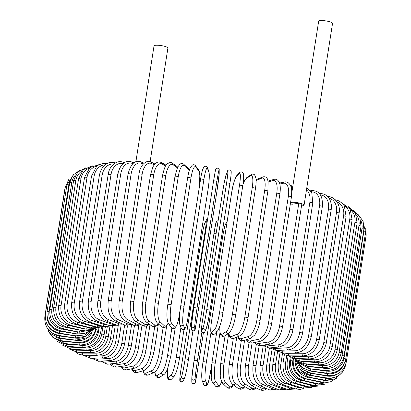 <?xml version="1.0" encoding="UTF-8"?>
<svg xmlns="http://www.w3.org/2000/svg" width="411" height="411" viewBox="0 0 411 411"><rect width="100%" height="100%" fill="white"/><g stroke="black" fill="none" stroke-linecap="round" stroke-linejoin="round"><path stroke-width="0.62" d="M255.575 342.291A15.053 8.04 -73.5 0 0 259.31 343.401L268.768 341.978A15.053 8.04 -73.5 0 0 279.567 326.149L298.812 203.24A1.675 0.344 8.9 0 1 301.114 203.496A7.023 1.439 -171.1 0 0 290.551 202.649M290.423 203.455A7.023 1.439 -171.1 0 0 291.923 204.272L298.812 203.24M301.51 205.875A7.023 1.439 -171.1 0 0 304.078 205.181L332.545 23.401A7.023 1.439 -171.1 0 0 329.581 21.721A7.023 1.439 -171.1 0 0 322.496 20.55A7.023 1.439 -171.1 0 0 318.669 21.228L291.81 192.744M304.078 205.181A7.023 1.439 -171.1 0 0 301.114 203.496A1.675 0.344 8.9 0 1 301.823 203.897L282.573 326.807A1.675 0.344 -171.1 0 0 281.443 326.298A1.675 0.344 -171.1 0 0 279.567 326.149M150.113 161.682L167.904 48.082A7.023 1.439 -171.1 0 0 164.939 46.397A7.023 1.439 -171.1 0 0 157.855 45.231A7.023 1.439 -171.1 0 0 154.027 45.909L135.892 161.713M282.521 353.311L280.826 364.156A15.053 12.345 81.5 0 0 290.741 382.322L304.299 386.335A1.675 0.894 106.5 0 1 302.876 388.076L311.564 387.383M304.299 386.335A15.053 12.345 81.5 0 0 308.312 386.725M280.826 364.156A1.675 0.344 -171.1 0 0 279.136 363.879A1.675 0.344 -171.1 0 0 278.226 364.038C277.579 374.149 281.278 380.822 289.323 384.069L302.876 388.076M290.741 382.322A1.675 0.894 106.5 0 1 289.323 384.069M286.729 355.479L285.511 363.257A15.053 12.998 77.9 0 0 296.125 381.3L310.454 385.174A15.053 12.998 77.9 0 0 314.394 385.549M310.454 385.174A1.675 0.771 105.1 0 1 309.19 386.962L318.571 386.021M296.125 381.3A1.675 0.771 105.1 0 1 294.867 383.088L309.19 386.962M285.511 363.257A1.675 0.344 -171.1 0 0 283.035 363.175C282.408 373.25 286.349 379.887 294.867 383.088M290.264 357.375L289.514 362.178A15.053 13.553 73.3 0 0 300.724 380.067L315.715 383.771A15.053 13.553 73.3 0 0 319.619 384.121M315.715 383.771A1.675 0.642 103.9 0 1 314.62 385.605L325.039 384.177M300.724 380.067A1.675 0.642 103.9 0 1 299.629 381.901L314.62 385.605M289.514 362.178A1.675 0.344 -171.1 0 0 287.166 362.127C286.554 372.171 290.705 378.762 299.629 381.901M293.11 358.937L292.802 360.925A15.053 14.005 66.8 0 0 304.51 378.634L320.051 382.143A15.053 14.005 66.8 0 0 324.115 382.441M320.051 382.143A1.675 0.509 102.7 0 1 319.116 384.018L331.096 381.655M304.51 378.634A1.675 0.509 102.7 0 1 303.575 380.509L319.116 384.018M292.802 360.925A1.675 0.344 -171.1 0 0 290.587 360.904C289.986 370.922 294.317 377.457 303.575 380.509M295.242 363.283A15.053 14.349 57.6 0 0 307.443 377.015L323.416 380.303A15.053 14.349 57.6 0 0 328.137 380.483M323.416 380.303A1.675 0.37 101.6 0 1 322.656 382.209L330.362 381.896L336.892 377.997M307.443 377.015A1.675 0.37 101.6 0 1 306.683 378.927L322.656 382.209M293.793 359.353A1.675 0.344 -171.1 0 0 293.269 359.517C292.678 369.515 297.148 375.983 306.683 378.927M300.467 369.874A15.053 14.585 43.7 0 0 309.514 375.222L325.795 378.259A15.053 14.585 43.7 0 0 332.427 377.986M325.795 378.259L325.204 380.201L335.068 378.993L342.26 372.33M309.514 375.222L308.923 377.164L325.204 380.201M307.038 372.166A15.053 14.709 23.7 0 0 310.695 373.265L327.166 376.029L326.745 378.002C336.933 378.706 343.277 374.221 345.774 364.547A1.675 0.344 -171.1 0 0 345.718 364.434M327.166 376.029A15.053 14.709 23.7 0 0 338.263 373.558M310.695 373.265L310.274 375.238L326.745 378.002M308.959 370.712A15.053 14.724 -0.4 0 0 310.983 371.159L327.516 373.63L327.269 375.633C337.477 376.157 343.827 371.585 346.324 361.906A1.675 0.344 -171.1 0 0 345.204 361.403M327.516 373.63A15.053 14.724 -0.4 0 0 343.493 365.168M365.23 234.65A1.675 0.344 8.9 0 1 366.18 235.118L346.324 361.906M310.983 371.159L310.742 373.157L327.269 375.633M345.738 359.101A1.675 0.344 -171.1 0 0 343.94 358.474L363.797 231.681A1.675 0.344 8.9 0 1 365.595 232.307L345.738 359.101C343.242 368.785 336.922 373.45 326.771 373.111L326.843 371.087A15.053 14.626 -21.8 0 0 343.94 358.474M308.517 368.559A15.053 14.626 -21.8 0 0 310.377 368.924L326.843 371.087M363.797 231.681A15.053 14.626 -21.8 0 0 363.956 228.799M310.377 368.924L310.305 370.948L326.771 373.111M344.022 356.142A1.675 0.344 -171.1 0 0 342.08 355.5L361.937 228.711A1.675 0.344 8.9 0 1 363.879 229.353L344.022 356.142C341.531 365.841 335.273 370.609 325.255 370.45A1.675 0.339 96.4 0 1 325.158 368.405A15.053 14.416 -37 0 0 342.08 355.5M306.842 366.196A15.053 14.416 -37 0 0 308.882 366.571L325.158 368.405M361.937 228.711A15.053 14.416 -37 0 0 361.007 220.948M308.882 366.571A1.675 0.339 96.4 0 0 308.985 368.616L325.255 370.45M341.192 353.064A1.675 0.344 -171.1 0 0 339.106 352.407L358.962 225.613A1.675 0.344 8.9 0 1 361.043 226.271L341.192 353.064C338.7 362.779 332.545 367.65 322.738 367.681A1.675 0.478 95.3 0 1 322.465 365.615A15.053 14.097 -47.2 0 0 339.106 352.407M304.202 363.714A15.053 14.097 -47.2 0 0 306.503 364.125L322.465 365.615M358.962 225.613A15.053 14.097 -47.2 0 0 356.306 214.85M306.503 364.125A1.675 0.478 95.3 0 0 306.776 366.191L322.738 367.681M337.261 349.879A1.675 0.344 -171.1 0 0 335.042 349.211L354.899 222.418A1.675 0.344 8.9 0 1 357.118 223.086L337.261 349.879C334.775 359.62 328.764 364.598 319.234 364.819A1.675 0.611 94.2 0 1 318.792 362.738A15.053 13.666 -54.2 0 0 335.042 349.211M300.693 361.151A15.053 13.666 -54.2 0 0 303.267 361.598L318.792 362.738M354.899 222.418A15.053 13.666 -54.2 0 0 350.604 209.877M303.267 361.598A1.675 0.611 94.2 0 0 303.708 363.678L319.234 364.819M332.268 346.617A1.675 0.344 -171.1 0 0 329.915 345.939L349.771 219.145A1.675 0.344 8.9 0 1 352.124 219.823L332.268 346.617C329.781 356.388 323.95 361.48 314.775 361.88A1.675 0.74 93 0 1 314.158 359.795A15.053 13.137 -59.2 0 0 329.915 345.939M296.346 358.526A15.053 13.137 -59.2 0 0 299.187 359.019L314.158 359.795M349.771 219.145A15.053 13.137 -59.2 0 0 344.125 205.592M299.187 359.019A1.675 0.74 93 0 0 299.804 361.105L314.775 361.88M326.247 343.303A1.675 0.344 -171.1 0 0 325.44 342.872A1.675 0.344 -171.1 0 0 323.765 342.62L343.617 215.826A1.675 0.344 8.9 0 1 345.297 216.078A1.675 0.344 8.9 0 1 346.098 216.51L326.247 343.303C323.77 353.116 318.15 358.315 309.391 358.901A1.675 0.863 91.6 0 1 308.61 356.805A15.053 12.505 -62.9 0 0 323.765 342.62M291.209 355.854A15.053 12.505 -62.9 0 0 294.307 356.394L308.61 356.805M343.617 215.826A15.053 12.505 -62.9 0 0 336.928 201.744M294.307 356.394A1.675 0.863 91.6 0 0 295.088 358.49L309.391 358.901M319.239 339.959A1.675 0.344 -171.1 0 0 318.376 339.512A1.675 0.344 -171.1 0 0 316.64 339.27L336.491 212.482A1.675 0.344 8.9 0 1 338.227 212.718A1.675 0.344 8.9 0 1 339.096 213.165L319.239 339.959C316.778 349.818 311.404 355.125 303.128 355.89A1.675 0.981 90.2 0 1 302.183 353.794A15.053 11.78 -65.9 0 0 316.64 339.27M285.332 353.157A15.053 11.78 -65.9 0 0 288.656 353.753L302.183 353.794M336.491 212.482A15.053 11.78 -65.9 0 0 329.031 198.205M288.656 353.753A1.675 0.981 90.2 0 0 289.601 355.849L303.128 355.89M311.307 336.609A1.675 0.344 -171.1 0 0 310.377 336.147A1.675 0.344 -171.1 0 0 308.589 335.926L328.446 209.137A1.675 0.344 8.9 0 1 330.233 209.358A1.675 0.344 8.9 0 1 331.163 209.821L311.307 336.609C308.861 346.519 303.775 351.939 296.038 352.879A1.675 1.094 88.5 0 1 294.928 350.783A15.053 10.963 -68.3 0 0 308.589 335.926M278.766 350.444A15.053 10.963 -68.3 0 0 282.28 351.112L294.928 350.783M328.446 209.137A15.053 10.963 -68.3 0 0 320.462 194.922M282.28 351.112A1.675 1.094 88.5 0 0 283.39 353.208L296.038 352.879M319.753 193.941A1.675 1.094 -91.5 0 1 320.364 193.632L319.511 193.653M302.506 333.285A1.675 0.344 -171.1 0 0 301.51 332.807A1.675 0.344 -171.1 0 0 299.686 332.607L319.537 205.819A1.675 0.344 8.9 0 1 321.366 206.019A1.675 0.344 8.9 0 1 322.363 206.497L302.506 333.285C301.833 337.349 300.282 340.95 297.847 344.089C296.727 345.666 293.372 349.293 288.173 349.884A1.675 1.197 86.6 0 1 286.899 347.793A15.053 10.064 -70.3 0 0 299.686 332.607M271.573 347.732A15.053 10.064 -70.3 0 0 275.226 348.492L286.899 347.793M319.537 205.819A15.053 10.064 -70.3 0 0 311.312 191.891L311.25 191.896M275.226 348.492A1.675 1.197 86.6 0 0 276.5 350.583L288.173 349.884M311.312 191.891A1.675 1.197 -93.4 0 1 312.386 190.642L310.495 190.755M292.904 330.012A1.675 0.344 -171.1 0 0 291.841 329.519A1.675 0.344 -171.1 0 0 289.986 329.339L309.837 202.551A1.675 0.344 8.9 0 1 311.697 202.726A1.675 0.344 8.9 0 1 312.761 203.219L292.904 330.012L291.938 334.03L289.031 340.133L287.695 341.942L284.566 344.911L279.593 346.93A1.675 1.29 84.3 0 1 278.16 344.855A15.053 9.088 -72 0 0 289.986 329.339M263.821 345.019A15.053 9.088 -72 0 0 267.551 345.918L278.16 344.855M309.837 202.551A15.053 9.088 -72 0 0 306.462 189.959M267.551 345.918A1.675 1.29 84.3 0 0 268.984 347.994L279.593 346.93M292.843 186.126L290.87 186.424M259.31 343.401A1.675 1.372 81.5 0 0 260.913 345.456L258.211 345.286L255.77 343.899L254.568 342.507M268.768 341.978A1.675 1.372 81.5 0 0 270.376 344.033L260.913 345.456M271.594 323.704A1.675 0.344 -171.1 0 0 270.392 323.18A1.675 0.344 -171.1 0 0 268.506 323.056L288.363 196.263A1.675 0.344 8.9 0 1 290.248 196.386A1.675 0.344 8.9 0 1 291.45 196.91L271.594 323.704C270.119 332.797 266.451 338.633 260.589 341.222A1.675 1.444 77.9 0 1 258.807 339.198A15.053 6.936 -74.9 0 0 268.506 323.056M246.924 339.522A15.053 6.936 -74.9 0 0 250.566 340.96L258.807 339.198M288.363 196.263A15.053 6.936 -74.9 0 0 283.22 183.296L279.793 184.03M250.566 340.96A1.675 1.444 77.9 0 0 252.344 342.985L260.589 341.222M283.22 183.296A1.675 1.444 -102.1 0 1 284.304 182.047L279.506 183.075M260.045 320.719A1.675 0.344 -171.1 0 0 258.776 320.179A1.675 0.344 -171.1 0 0 256.896 320.092L276.752 193.298A1.675 0.344 8.9 0 1 278.632 193.391A1.675 0.344 8.9 0 1 279.901 193.925L260.045 320.719C259.033 327.803 255.431 334.42 254.46 335.232L250.33 338.5A1.675 1.505 73.3 0 1 248.347 336.527A15.053 5.775 -76.1 0 0 256.896 320.092M237.969 336.614A15.053 5.775 -76.1 0 0 241.385 338.623L248.347 336.527M276.752 193.298A15.053 5.775 -76.1 0 0 272.76 180.624L268.198 182.001M241.385 338.623A1.675 1.505 73.3 0 0 243.363 340.596L250.33 338.5M272.76 180.624A1.675 1.505 -106.7 0 1 273.777 179.396L268.049 181.117M248.023 317.878A1.675 0.344 -171.1 0 0 246.682 317.328A1.675 0.344 -171.1 0 0 244.817 317.266L264.674 190.478A1.675 0.344 8.9 0 1 266.539 190.534A1.675 0.344 8.9 0 1 267.88 191.084L248.023 317.878C245.989 328.055 243.209 334.056 239.68 335.879A1.675 1.557 66.8 0 1 237.471 333.989A15.053 4.572 -77.3 0 0 244.817 317.266M228.84 333.285A15.053 4.572 -77.3 0 0 231.835 336.398L237.471 333.989M264.674 190.478A15.053 4.572 -77.3 0 0 261.884 178.091L256.248 180.496A15.053 4.572 -77.3 0 0 256.11 180.563M231.835 336.398A1.675 1.557 66.8 0 0 234.049 338.289L239.68 335.879M256.248 180.496A1.675 1.557 -113.2 0 1 257.147 179.309L256.094 179.941M261.884 178.091A1.675 1.557 -113.2 0 1 262.778 176.905L257.147 179.309M235.56 315.273A1.675 0.344 -171.1 0 0 235.611 315.201A1.675 0.344 -171.1 0 0 234.203 314.636A1.675 0.344 -171.1 0 0 232.364 314.615L252.215 187.822A1.675 0.344 8.9 0 1 254.055 187.848A1.675 0.344 8.9 0 1 255.467 188.413L235.611 315.201C234.285 323.976 231.999 330.028 228.747 333.347A1.675 1.593 57.6 0 1 226.256 331.605A15.053 3.334 -78.4 0 0 232.364 314.615M220.008 325.666A15.053 3.334 -78.4 0 0 221.997 334.313L226.256 331.605M252.215 187.822A15.053 3.334 -78.4 0 0 250.669 175.703L246.41 178.41A15.053 3.334 -78.4 0 0 242.963 184.596M221.997 334.313A1.675 1.593 57.6 0 0 224.493 336.049L228.747 333.347M246.41 178.41A1.675 1.593 -122.4 0 1 247.109 177.326L244.632 180.47L243.004 184.308M250.669 175.703A1.675 1.593 -122.4 0 1 251.368 174.618L247.109 177.326M222.885 312.761A1.675 0.344 -171.1 0 0 222.911 312.714A1.675 0.344 -171.1 0 0 221.426 312.134A1.675 0.344 -171.1 0 0 219.628 312.149L239.485 185.361A1.675 0.344 8.9 0 1 241.283 185.346A1.675 0.344 8.9 0 1 242.762 185.921A1.675 0.344 8.9 0 1 242.742 185.967M239.485 185.361A15.053 2.07 -79.4 0 0 239.202 173.488L236.351 176.468A15.053 2.07 -79.4 0 0 231.511 193.704L211.655 320.498A15.053 2.07 -79.4 0 0 211.937 332.371L214.789 329.391A15.053 2.07 -79.4 0 0 219.628 312.149M214.789 329.391A1.675 1.618 43.7 0 0 217.625 330.85C220.044 326.678 221.806 320.637 222.911 312.714L243.055 183.943C244.139 175.019 243.394 173.786 243.338 173.653C242.315 171.711 241.072 171.377 239.618 172.635L236.772 175.615A1.675 1.618 -136.3 0 0 236.351 176.468M211.937 332.371A1.675 1.618 43.7 0 0 214.778 333.83L217.625 330.85M211.655 320.498A1.675 0.344 -171.1 0 0 211.634 320.544L211.341 322.522C210.257 331.446 211.002 332.679 211.059 332.812C212.081 334.749 213.324 335.088 214.778 333.83M239.202 173.488A1.675 1.618 -136.3 0 1 239.618 172.635M206.45 327.911A15.053 0.791 99.5 0 0 210.006 310.444A1.675 0.344 -171.1 0 0 210.011 310.428A1.675 0.344 -171.1 0 0 208.454 309.837A1.675 0.344 -171.1 0 0 206.712 309.894L226.569 183.101A1.675 0.344 8.9 0 1 228.311 183.049A1.675 0.344 8.9 0 1 229.867 183.635A1.675 0.344 8.9 0 1 229.862 183.655L210.011 310.408M226.569 183.101A15.053 0.791 -80.5 0 0 227.571 171.459L226.153 174.69A15.053 0.791 -80.5 0 0 222.598 192.158L202.741 318.951A15.053 0.791 -80.5 0 0 201.739 330.593L203.157 327.362A15.053 0.791 -80.5 0 0 206.712 309.894M203.157 327.362A1.675 1.634 23.7 0 0 206.337 328.307L208.341 319.994L210.011 310.428L229.867 183.635C230.864 177.233 231.306 173.195 231.193 171.521C231.085 168.967 227.067 170.041 227.684 171.063L226.266 174.295A1.675 1.634 -156.3 0 0 226.153 174.69M201.739 330.593A1.675 1.634 23.7 0 0 204.919 331.543L206.337 328.307M227.571 171.459A1.675 1.634 -156.3 0 1 227.684 171.063M193.709 307.849L213.566 181.056A1.675 0.344 8.9 0 0 213.566 181.066L193.715 307.839L191.434 325.789A1.675 1.634 -0.4 0 0 194.757 326.026L194.783 329.488A15.053 0.493 98.5 0 0 197.08 318.052L216.936 191.259A15.053 0.493 98.5 0 0 219.197 173.586L219.171 170.123A15.053 0.493 98.5 0 0 216.869 181.564L197.018 308.353A1.675 0.344 -171.1 0 0 195.389 307.767A1.675 0.344 -171.1 0 0 193.709 307.849A1.675 0.344 -171.1 0 0 193.709 307.86A15.053 0.493 -81.5 0 0 191.449 325.533M197.018 308.353A15.053 0.493 98.5 0 0 194.757 326.026M219.171 170.123A1.675 1.634 179.6 0 0 219.191 169.866C219.412 168.325 218.431 167.832 216.253 168.382L215.266 171.264L213.566 181.056A1.675 0.344 8.9 0 1 215.241 180.974A1.675 0.344 8.9 0 1 216.869 181.564M213.566 181.046A15.053 0.493 -81.5 0 1 215.867 169.63M191.434 325.789L191.454 329.252A1.675 1.634 -0.4 0 0 194.783 329.488M219.191 169.866L219.212 173.329L216.936 191.269A1.675 0.344 -171.1 0 0 216.936 191.259A1.675 0.344 -171.1 0 0 216.936 191.269L197.08 318.063A1.675 0.344 -171.1 0 0 197.08 318.052L195.379 327.85C195.549 329.545 194.732 330.67 192.929 331.225L191.454 329.252M219.212 173.329A1.675 1.634 179.6 0 1 219.197 173.586M180.737 305.984L200.578 179.273A1.675 0.344 8.9 0 1 200.573 179.232L180.717 306.02C179.335 315.047 179.047 321.289 179.854 324.757A1.675 1.623 -21.8 0 0 183.054 324.351L184.518 328.019A15.053 1.772 97.5 0 0 188.115 316.763L207.971 189.969A15.053 1.772 97.5 0 0 208.932 172.117L207.468 168.448A15.053 1.772 97.5 0 0 203.871 179.705L184.015 306.498A1.675 0.344 -171.1 0 0 182.32 305.928A1.675 0.344 -171.1 0 0 180.717 306.02A1.675 0.344 -171.1 0 0 180.722 306.067M184.015 306.498A15.053 1.772 97.5 0 0 183.054 324.351M207.468 168.448A1.675 1.623 158.2 0 0 207.375 167.611C206.358 165.998 205.156 165.833 203.769 167.118L202.613 169.707C201.4 173.791 200.727 178.215 200.573 179.232A1.675 0.344 8.9 0 1 202.176 179.139A1.675 0.344 8.9 0 1 203.871 179.705M179.854 324.757L181.318 328.42A1.675 1.623 -21.8 0 0 184.518 328.019M181.318 328.42C182.335 330.038 183.532 330.203 184.919 328.913L186.08 326.329C187.288 322.245 187.966 317.816 188.12 316.804A1.675 0.344 -171.1 0 0 188.115 316.763M188.12 316.804L207.976 190.01C209.358 180.989 209.646 174.747 208.839 171.279A1.675 1.623 158.2 0 1 208.932 172.117M171.104 304.89A1.675 0.344 -171.1 0 0 169.358 304.346A1.675 0.344 -171.1 0 0 167.822 304.448C166.419 313.346 166.63 319.773 168.464 323.724A1.675 1.603 -37 0 0 171.428 322.902L174.321 326.74A15.053 3.041 96.4 0 0 179.201 315.643L199.058 188.849A15.053 3.041 96.4 0 0 198.734 170.842L195.841 167A15.053 3.041 96.4 0 0 190.956 178.102L171.104 304.89A15.053 3.041 96.4 0 0 171.428 322.902M187.704 177.732A1.675 0.344 8.9 0 1 187.678 177.66A1.675 0.344 8.9 0 1 189.209 177.552A1.675 0.344 8.9 0 1 190.956 178.102M168.464 323.724L171.356 327.567A1.675 1.603 -37 0 0 174.321 326.74M199.376 186.861L199.849 175.086L199.278 171.469L198.441 169.651A1.675 1.603 143 0 1 198.734 170.842M198.441 169.651L195.549 165.813A1.675 1.603 143 0 1 195.841 167M189.255 170.503A15.053 4.285 95.3 0 0 188.68 169.774L184.38 165.787A15.053 4.285 95.3 0 0 178.23 176.756L158.374 303.549A1.675 0.344 -171.1 0 0 156.591 303.025A1.675 0.344 -171.1 0 0 155.127 303.138C153.92 313.413 154.623 319.953 157.233 322.769A1.675 1.567 -47.2 0 0 159.966 321.69L164.266 325.676A15.053 4.285 95.3 0 0 168.094 323.123M158.374 303.549A15.053 4.285 95.3 0 0 159.966 321.69M175.04 176.458A1.675 0.344 8.9 0 1 174.983 176.35A1.675 0.344 8.9 0 1 176.442 176.232A1.675 0.344 8.9 0 1 178.23 176.756M157.233 322.769L161.533 326.75A1.675 1.567 -47.2 0 0 164.266 325.676M189.394 170.051L188.223 168.397A1.675 1.567 132.8 0 1 188.68 169.774M188.223 168.397L183.923 164.41A1.675 1.567 132.8 0 1 184.38 165.787M177.3 167.796L173.175 164.816A15.053 5.497 94.2 0 0 165.787 175.682L145.931 302.475A1.675 0.344 -171.1 0 0 144.117 301.982A1.675 0.344 -171.1 0 0 142.73 302.1C141.43 311.6 142.596 318.222 146.229 321.962A1.675 1.521 -54.2 0 0 148.761 320.719L154.438 324.818A15.053 5.497 94.2 0 0 158.292 323.745M145.931 302.475A15.053 5.497 94.2 0 0 148.761 320.719M142.73 302.1L162.581 175.312A1.675 0.344 8.9 0 1 163.974 175.189A1.675 0.344 8.9 0 1 165.787 175.682M146.229 321.962L151.906 326.062A1.675 1.521 -54.2 0 0 154.438 324.818M177.67 167.015L172.599 163.347A1.675 1.521 125.8 0 1 173.175 164.816M165.561 166.044L162.309 164.102A15.053 6.668 93 0 0 153.724 174.891L133.868 301.684A1.675 0.344 -171.1 0 0 132.039 301.217A1.675 0.344 -171.1 0 0 130.719 301.35C129.373 310.567 130.981 317.235 135.538 321.361A1.675 1.459 -59.2 0 0 137.896 320.005L144.903 324.187A15.053 6.668 93 0 0 148.797 323.817M133.868 301.684A15.053 6.668 93 0 0 137.896 320.005M130.719 301.35L150.575 174.557A1.675 0.344 8.9 0 1 151.89 174.428A1.675 0.344 8.9 0 1 153.724 174.891M135.538 321.361L142.545 325.548A1.675 1.459 -59.2 0 0 144.903 324.187M166.09 165.232L161.667 162.592A1.675 1.459 120.8 0 1 162.309 164.102M154.182 164.832L151.865 163.645A15.053 7.788 91.6 0 0 142.124 174.387L122.273 301.181A1.675 0.344 -171.1 0 0 120.438 300.744A1.675 0.344 -171.1 0 0 119.19 300.878C118.389 309.082 119.031 316.891 125.257 320.996A1.675 1.387 -62.9 0 0 127.446 319.547L135.733 323.781A15.053 7.788 91.6 0 0 139.632 323.806M122.273 301.181A15.053 7.788 91.6 0 0 127.446 319.547M119.19 300.878L139.041 174.089A1.675 0.344 8.9 0 1 140.295 173.951A1.675 0.344 8.9 0 1 142.124 174.387M125.257 320.996L133.544 325.229A1.675 1.387 -62.9 0 0 135.733 323.781M154.88 163.999L151.191 162.114A1.675 1.387 117.1 0 1 151.865 163.645M143.254 164.046L141.918 163.45A15.053 8.847 90.2 0 0 131.088 174.177L111.232 300.965A1.675 0.344 -171.1 0 0 109.408 300.559A1.675 0.344 -171.1 0 0 108.227 300.703C107.733 308.64 107.687 315.833 115.465 320.873A1.675 1.31 -65.9 0 0 117.505 319.352L127.004 323.606A15.053 8.847 90.2 0 0 130.852 323.853M111.232 300.965A15.053 8.847 90.2 0 0 117.505 319.352M108.227 300.703L128.083 173.91A1.675 0.344 8.9 0 1 129.265 173.766A1.675 0.344 8.9 0 1 131.088 174.177M115.465 320.873L124.97 325.127A1.675 1.31 -65.9 0 0 127.004 323.606M144.117 163.203L141.25 161.919A1.675 1.31 114.1 0 1 141.918 163.45M132.856 163.635L132.548 163.516A15.053 9.843 88.5 0 0 120.69 174.254L100.839 301.042A1.675 0.344 -171.1 0 0 99.03 300.667A1.675 0.344 -171.1 0 0 97.921 300.816C97.299 305.039 97.7 309.051 99.118 312.863C99.791 314.795 101.676 318.849 106.254 321.001A1.675 1.218 -68.3 0 0 108.134 319.419L118.779 323.657A15.053 9.843 88.5 0 0 122.519 324.032M100.839 301.042A15.053 9.843 88.5 0 0 108.134 319.419M97.921 300.816L117.777 174.028A1.675 0.344 8.9 0 1 118.887 173.879A1.675 0.344 8.9 0 1 120.69 174.254M106.254 321.001L116.894 325.245A1.675 1.218 -68.3 0 0 118.779 323.657M133.883 162.782L131.905 161.996A1.675 1.218 111.7 0 1 132.548 163.516M123.033 163.604A15.053 10.758 86.6 0 0 111.016 174.624L91.16 301.412A1.675 0.344 -171.1 0 0 89.387 301.073A1.675 0.344 -171.1 0 0 88.344 301.227C87.63 311.415 90.744 318.14 97.684 321.392A1.675 1.12 -70.3 0 0 99.416 319.748L111.119 323.945A15.053 10.758 86.6 0 0 114.715 324.377M91.16 301.412A15.053 10.758 86.6 0 0 99.416 319.748M88.344 301.227L108.196 174.434A1.675 0.344 8.9 0 1 109.239 174.279A1.675 0.344 8.9 0 1 111.016 174.624M97.684 321.392L109.388 325.589A1.675 1.12 -70.3 0 0 111.119 323.945M124.261 162.71L123.228 162.34A1.675 1.12 109.7 0 1 123.793 163.018M113.744 164.004A15.053 11.595 84.3 0 0 102.134 175.281L82.282 302.07A1.675 0.344 -171.1 0 0 80.546 301.761A1.675 0.344 -171.1 0 0 79.57 301.921L79.421 307.135C79.898 311.502 81.429 315.16 84.019 318.119L85.349 319.439L89.834 322.034A1.675 1.012 -72 0 0 91.412 320.333L104.091 324.454A15.053 11.595 84.3 0 0 107.487 324.906M82.282 302.07A15.053 11.595 84.3 0 0 91.412 320.333M79.57 301.921L99.421 175.127A1.675 0.344 8.9 0 1 100.402 174.968A1.675 0.344 8.9 0 1 102.134 175.281M89.834 322.034L102.514 326.154A1.675 1.012 -72 0 0 104.091 324.454M115.28 162.951A1.675 1.012 108 0 1 115.316 162.962L115.28 162.951C110.965 161.626 102.555 161.811 99.421 175.127M107.06 163.552L102.842 163.444L98.691 164.909L96.626 166.383L91.519 176.103A1.675 0.344 8.9 0 1 92.429 175.944A1.675 0.344 8.9 0 1 94.119 176.221L74.263 303.015A15.053 12.345 81.5 0 0 84.183 321.181L97.736 325.193A15.053 12.345 81.5 0 0 100.911 325.63M105.011 164.852A15.053 12.345 81.5 0 0 94.119 176.221M74.263 303.015A1.675 0.344 -171.1 0 0 72.577 302.732A1.675 0.344 -171.1 0 0 71.663 302.897L91.519 176.103M71.663 302.897C71.016 313.007 74.715 319.681 82.76 322.923A1.675 0.894 -73.5 0 0 84.183 321.181M82.76 322.923L96.313 326.935A1.675 0.894 -73.5 0 0 97.736 325.193M96.847 166.193A15.053 12.998 77.9 0 0 87.024 177.439L67.168 304.232A1.675 0.344 -171.1 0 0 64.691 304.15C64.065 314.225 68.005 320.863 76.523 324.063A1.675 0.771 -74.9 0 0 77.782 322.27L92.11 326.144A15.053 12.998 77.9 0 0 95.028 326.555M67.168 304.232A15.053 12.998 77.9 0 0 77.782 322.27M64.691 304.15L84.548 177.357A1.675 0.344 8.9 0 1 87.024 177.439M76.523 324.063L90.846 327.937A1.675 0.771 -74.9 0 0 92.11 326.144M89.244 168.125A15.053 13.553 73.3 0 0 80.905 178.924L61.049 305.717A1.675 0.344 -171.1 0 0 58.701 305.666C58.09 315.71 62.246 322.301 71.165 325.44A1.675 0.642 -76.1 0 0 72.264 323.606L87.255 327.31A15.053 13.553 73.3 0 0 89.906 327.68M61.049 305.717A15.053 13.553 73.3 0 0 72.264 323.606M58.701 305.666L78.558 178.877A1.675 0.344 8.9 0 1 80.905 178.924M71.165 325.44L86.156 329.144A1.675 0.642 -76.1 0 0 87.255 327.31M82.169 170.873A15.053 14.005 66.8 0 0 75.809 180.665L55.958 307.459A1.675 0.344 -171.1 0 0 53.738 307.438C53.142 317.456 57.473 323.991 66.731 327.043A1.675 0.509 -77.3 0 0 67.661 325.173L83.202 328.677A15.053 14.005 66.8 0 0 85.586 329M55.958 307.459A15.053 14.005 66.8 0 0 67.661 325.173M53.738 307.438L73.595 180.65A1.675 0.344 8.9 0 1 75.809 180.665M66.731 327.043L82.272 330.552A1.675 0.509 -77.3 0 0 83.202 328.677M75.665 174.855A15.053 14.349 57.6 0 0 71.781 182.648L51.925 309.442A1.675 0.344 -171.1 0 0 49.844 309.452C49.253 319.455 53.728 325.923 63.258 328.862A1.675 0.37 -78.4 0 0 64.018 326.956L79.991 330.238A15.053 14.349 57.6 0 0 82.108 330.516M51.925 309.442A15.053 14.349 57.6 0 0 64.018 326.956M49.844 309.452L69.7 182.664A1.675 0.344 8.9 0 1 71.781 182.648M63.258 328.862L79.231 332.15A1.675 0.37 -78.4 0 0 79.991 330.238M70.096 180.83A15.053 14.585 43.7 0 0 68.843 184.863L48.986 311.656A1.675 0.344 -171.1 0 0 47.049 311.692C46.464 321.679 51.036 328.076 60.771 330.886L61.362 328.944L77.643 331.98A15.053 14.585 43.7 0 0 79.549 332.211M48.986 311.656A15.053 14.585 43.7 0 0 61.362 328.944M47.049 311.692L66.906 184.904A1.675 0.344 8.9 0 1 68.843 184.863M60.771 330.886L77.052 333.922L77.643 331.98M46.854 314.03A1.675 0.344 -171.1 0 0 45.369 314.143C44.789 324.12 49.428 330.434 59.287 333.095L59.708 331.122L76.174 333.886A15.053 14.709 23.7 0 0 78.131 334.086M46.988 316.342A15.053 14.709 23.7 0 0 59.708 331.122M45.369 314.143L65.226 187.349A1.675 0.344 8.9 0 1 66.541 187.221M59.287 333.095L75.758 335.859L76.174 333.886M45.174 316.629A1.675 0.344 -171.1 0 0 44.82 316.778C44.239 326.755 48.909 332.987 58.824 335.474L59.066 333.47L75.598 335.946A15.053 14.724 -0.4 0 0 78.691 336.09M48.328 326.303A15.053 14.724 -0.4 0 0 59.066 333.47M44.82 316.778L64.676 189.985A1.675 0.344 8.9 0 1 64.83 189.877M58.824 335.474L75.352 337.945L75.598 335.946M45.318 323.94L49.87 333.342L59.379 338.001L59.451 335.977L75.917 338.14A15.053 14.626 -21.8 0 0 84.353 336.85M52.546 333.208A15.053 14.626 -21.8 0 0 59.451 335.977M59.379 338.001L75.845 340.164L75.917 338.14M48.282 331.487L53.348 337.739L60.956 340.668A1.675 0.339 -83.6 0 1 60.854 338.623L77.129 340.457A15.053 14.416 -37 0 0 92.1 332.941M56.045 337.21A15.053 14.416 -37 0 0 60.854 338.623M60.956 340.668L77.227 342.502A1.675 0.339 -83.6 0 1 77.129 340.457M52.51 337.087L63.535 343.447A1.675 0.478 -84.7 0 1 63.263 341.382L79.225 342.877A15.053 14.097 -47.2 0 0 95.866 329.663L96.082 328.291M59.22 340.38A15.053 14.097 -47.2 0 0 63.263 341.382M63.535 343.447L79.498 344.937A1.675 0.478 -84.7 0 1 79.225 342.877M79.498 344.937C89.305 344.911 95.455 340.036 97.946 330.321A1.675 0.344 -171.1 0 0 95.866 329.663M57.376 341.52L67.106 346.314A1.675 0.611 -85.8 0 1 66.659 344.238L82.185 345.374A15.053 13.666 -54.2 0 0 98.44 331.847L99.118 327.495M62.832 343.365A15.053 13.666 -54.2 0 0 66.659 344.238M67.106 346.314L82.632 347.454A1.675 0.611 -85.8 0 1 82.185 345.374M82.632 347.454C92.162 347.238 98.167 342.255 100.659 332.514A1.675 0.344 -171.1 0 0 98.44 331.847M62.821 345.343L71.637 349.252A1.675 0.74 -87 0 1 71.026 347.167L85.997 347.942A15.053 13.137 -59.2 0 0 101.748 334.086L102.853 327.043M67.173 346.319A15.053 13.137 -59.2 0 0 71.026 347.167M71.637 349.252L86.608 350.033A1.675 0.74 -87 0 1 85.997 347.942M86.608 350.033C95.789 349.627 101.62 344.541 104.101 334.765A1.675 0.344 -171.1 0 0 101.748 334.086M68.92 348.841L77.098 352.242A1.675 0.863 -88.4 0 1 76.318 350.146L90.62 350.557A15.053 12.505 -62.9 0 0 105.776 336.368L107.302 326.606M72.393 349.293A15.053 12.505 -62.9 0 0 76.318 350.146M77.098 352.242L91.401 352.648A1.675 0.863 -88.4 0 1 90.62 350.557M91.401 352.648C100.161 352.063 105.781 346.863 108.257 337.051A1.675 0.344 -171.1 0 0 107.451 336.624A1.675 0.344 -171.1 0 0 105.776 336.368M75.716 352.124L78.845 354.261L83.448 355.253A1.675 0.981 -89.8 0 1 82.503 353.152L96.03 353.193A15.053 11.78 -65.9 0 0 110.482 338.674L112.439 326.164M78.511 352.278A15.053 11.78 -65.9 0 0 82.503 353.152M83.448 355.253L96.975 355.289A1.675 0.981 -89.8 0 1 96.03 353.193M96.975 355.289C105.252 354.529 110.621 349.216 113.087 339.358A1.675 0.344 -171.1 0 0 112.218 338.911A1.675 0.344 -171.1 0 0 110.482 338.674M83.233 355.248L90.636 358.264A1.675 1.094 -91.5 0 1 89.531 356.167L102.175 355.834A15.053 10.963 -68.3 0 0 115.84 340.981L118.24 325.661M85.503 355.258A15.053 10.963 -68.3 0 0 89.531 356.167M90.636 358.264L103.284 357.93A1.675 1.094 -91.5 0 1 102.175 355.834M103.284 357.93C111.021 356.995 116.113 351.575 118.558 341.664A1.675 0.344 -171.1 0 0 117.623 341.202A1.675 0.344 -171.1 0 0 115.84 340.981M91.489 358.243L98.614 361.254A1.675 1.197 -93.4 0 1 97.345 359.163L109.018 358.464A15.053 10.064 -70.3 0 0 121.8 343.277L124.667 324.993M93.323 358.192A15.053 10.064 -70.3 0 0 97.345 359.163M98.614 361.254L110.287 360.55A1.675 1.197 -93.4 0 1 109.018 358.464M110.287 360.55C117.428 359.455 122.211 353.922 124.625 343.956A1.675 0.344 -171.1 0 0 123.629 343.478A1.675 0.344 -171.1 0 0 121.8 343.277M100.505 361.141L107.328 364.197A1.675 1.29 -95.7 0 1 105.894 362.122L116.498 361.058A15.053 9.088 -72 0 0 128.324 345.543L131.582 324.747M101.923 361.053A15.053 9.088 -72 0 0 105.894 362.122M107.328 364.197L117.936 363.134A1.675 1.29 -95.7 0 1 116.498 361.058M117.936 363.134C124.43 361.88 128.869 356.239 131.248 346.216A1.675 0.344 -171.1 0 0 130.184 345.723A1.675 0.344 -171.1 0 0 128.324 345.543M111.258 363.802A15.053 8.04 -73.5 0 0 115.106 365.014L124.569 363.596A15.053 8.04 -73.5 0 0 135.363 347.763L138.882 325.296M110.22 363.905L111.551 365.502L113.975 366.889L116.709 367.069A1.675 1.372 -98.5 0 1 115.106 365.014M116.709 367.069L126.172 365.651A1.675 1.372 -98.5 0 1 124.569 363.596M126.172 365.651C132.63 363.473 136.693 357.729 138.368 348.425A1.675 0.344 -171.1 0 0 137.238 347.917A1.675 0.344 -171.1 0 0 135.363 347.763M120.572 366.489L121.553 368.004L124.276 369.802L126.696 369.843A1.675 1.444 -102.1 0 1 124.913 367.824L133.159 366.062A15.053 6.936 -74.9 0 0 142.858 349.92L146.604 326.005M121.276 366.386A15.053 6.936 -74.9 0 0 124.913 367.824M126.696 369.843L134.942 368.081A1.675 1.444 -102.1 0 1 133.159 366.062M134.942 368.081C140.3 366.175 143.963 360.339 145.941 350.568A1.675 0.344 -171.1 0 0 144.744 350.044A1.675 0.344 -171.1 0 0 142.858 349.92M131.494 368.821L132.691 371.046L135.008 372.577L137.223 372.5A1.675 1.505 -106.7 0 1 135.24 370.527L142.206 368.431A15.053 5.775 -76.1 0 0 150.755 351.996L154.695 326.807M131.926 368.729A15.053 5.775 -76.1 0 0 135.24 370.527M137.223 372.5L144.184 370.403A1.675 1.505 -106.7 0 1 142.206 368.431M144.184 370.403L148.299 367.162L150.102 364.331L153.904 352.623A1.675 0.344 -171.1 0 0 152.635 352.083A1.675 0.344 -171.1 0 0 150.755 351.996M142.951 370.779L144.466 374.21L146.157 375.212L148.222 374.991A1.675 1.557 -113.2 0 1 146.008 373.106L151.644 370.696A15.053 4.572 -77.3 0 0 158.99 353.974L163.121 327.582M143.177 370.707A15.053 4.572 -77.3 0 0 146.008 373.106M148.222 374.991L153.853 372.582A1.675 1.557 -113.2 0 1 151.644 370.696M153.853 372.582C155.014 372.166 156.278 370.83 157.639 368.585C158.168 368.107 161.246 361.295 162.196 354.58A1.675 0.344 -171.1 0 0 160.855 354.03A1.675 0.344 -171.1 0 0 158.99 353.974M154.906 371.955L155.476 375.5L156.088 376.666L157.634 377.683L159.632 377.272A1.675 1.593 -122.4 0 1 157.141 375.536L161.395 372.828A15.053 3.334 -78.4 0 0 167.503 355.839L171.849 328.086M154.998 371.883A15.053 3.334 -78.4 0 0 157.141 375.536M159.632 377.272L163.891 374.57A1.675 1.593 -122.4 0 1 161.395 372.828M170.699 356.496A1.675 0.344 -171.1 0 0 170.755 356.424A1.675 0.344 -171.1 0 0 169.342 355.859A1.675 0.344 -171.1 0 0 167.503 355.839M167.996 367.583L167.364 376.127L167.837 378.706L169.394 379.99L170.647 379.81L171.382 379.261A1.675 1.618 -136.3 0 1 168.541 377.801L171.392 374.817A15.053 2.07 -79.4 0 0 176.232 357.58L180.943 327.49M168.027 367.501A15.053 2.07 -79.4 0 0 168.541 377.801M171.382 379.261L174.228 376.276A1.675 1.618 -136.3 0 1 171.392 374.817M179.489 358.187A1.675 0.344 -171.1 0 0 179.515 358.145A1.675 0.344 -171.1 0 0 178.03 357.565A1.675 0.344 -171.1 0 0 176.232 357.58M200.989 241.483A1.675 0.344 8.9 0 1 200.989 241.468L181.133 368.256C179.386 379.764 179.679 381.161 180.1 381.285C180.938 382.528 182.006 382.374 183.316 380.833A1.675 1.634 -156.3 0 1 180.136 379.882L181.554 376.651A15.053 0.791 -80.5 0 0 185.109 359.183L204.966 232.39A15.053 0.791 -80.5 0 0 205.968 220.748L204.55 223.98A15.053 0.791 -80.5 0 0 200.994 241.447L181.138 368.241A1.675 0.344 -171.1 0 0 181.133 368.256A1.675 0.344 -171.1 0 0 181.133 368.277M181.138 368.241A15.053 0.791 -80.5 0 0 180.136 379.882M204.55 223.98A1.675 1.634 23.7 0 1 204.663 223.589C203.65 226.518 202.428 232.477 200.989 241.468A1.675 0.344 8.9 0 1 200.994 241.447M181.554 376.651A1.675 1.634 -156.3 0 0 184.734 377.596C185.746 374.668 186.969 368.708 188.408 359.717A1.675 0.344 -171.1 0 1 188.402 359.738A15.053 0.791 99.5 0 1 184.847 377.2M185.109 359.183A1.675 0.344 -171.1 0 1 186.851 359.132A1.675 0.344 -171.1 0 1 188.408 359.717L192.872 331.215L188.408 359.702M205.551 232.246A1.675 0.344 -171.1 0 0 204.966 232.39M207.612 219.078L206.728 219.453L206.081 220.353A1.675 1.634 23.7 0 0 205.968 220.748M197.434 370.84A1.675 0.344 -171.1 0 0 197.434 370.825L203.388 332.818L197.434 370.84L195.405 382.102L194.809 383.448C193.617 384.485 192.62 384.013 191.809 382.03A1.675 1.634 179.6 0 0 195.133 382.266A15.053 0.493 98.5 0 0 197.434 370.825M194.069 360.611L213.92 233.844A15.053 0.493 -81.5 0 1 216.217 222.408M191.803 378.305A15.053 0.493 -81.5 0 1 194.064 360.637A1.675 0.344 -171.1 0 0 194.064 360.637A1.675 0.344 -171.1 0 1 195.744 360.539A1.675 0.344 -171.1 0 1 197.372 361.13A15.053 0.493 98.5 0 0 195.112 378.803L195.133 382.266M201.893 332.252L197.372 361.13M195.112 378.803A1.675 1.634 179.6 0 1 191.788 378.567L191.809 382.03M216.068 233.833A1.675 0.344 -171.1 0 0 213.92 233.833A1.675 0.344 -171.1 0 0 213.92 233.844L194.064 360.622L191.788 378.567M210.992 332.561L206.322 362.358A15.053 1.772 97.5 0 0 205.361 380.211L206.825 383.879A1.675 1.623 158.2 0 1 203.625 384.28C204.539 385.908 205.711 386.114 207.139 384.891L208.372 382.235L210.427 372.664A1.675 0.344 -171.1 0 0 210.422 372.623L211.686 364.552M206.825 383.879A15.053 1.772 97.5 0 0 210.422 372.623M203.044 361.844L222.885 235.133A1.675 0.344 -171.1 0 1 222.88 235.092L203.024 361.88A1.675 0.344 -171.1 0 0 203.029 361.927M205.361 380.211A1.675 1.623 158.2 0 1 202.161 380.617L203.625 384.28M206.322 362.358A1.675 0.344 -171.1 0 0 204.632 361.788A1.675 0.344 -171.1 0 0 203.024 361.88C201.652 370.609 201.364 376.856 202.161 380.617M225.012 235.092A1.675 0.344 -171.1 0 0 222.88 235.092L224.935 225.516L226.173 222.86L227.031 222.207M219.977 332.869L215.194 363.411A15.053 3.041 96.4 0 0 215.523 381.423L218.416 385.261A15.053 3.041 96.4 0 0 221.565 381.752M218.416 385.261A1.675 1.603 143 0 1 215.451 386.083L217.178 387.136L218.965 386.628L219.803 385.765L221.606 381.84M215.523 381.423A1.675 1.603 143 0 1 212.559 382.245L215.451 386.083M215.194 363.411A1.675 0.344 -171.1 0 0 213.448 362.862A1.675 0.344 -171.1 0 0 211.917 362.97L211.239 377.796C211.537 380.098 211.978 381.578 212.559 382.245M228.706 333.701L223.918 364.28A15.053 4.285 95.3 0 0 225.511 382.42L229.811 386.407A15.053 4.285 95.3 0 0 233.165 384.768M229.811 386.407A1.675 1.567 132.8 0 1 227.078 387.486L228.958 388.354L230.802 387.917L232.112 386.777L233.33 384.881M225.511 382.42A1.675 1.567 132.8 0 1 222.777 383.499L227.078 387.486M223.918 364.28A1.675 0.344 -171.1 0 0 222.13 363.756A1.675 0.344 -171.1 0 0 220.671 363.874L220.239 376.219L220.64 378.829L222.777 383.499M236.787 337.118L232.426 364.958A15.053 5.497 94.2 0 0 235.256 383.206L240.928 387.306A15.053 5.497 94.2 0 0 244.581 386.468M240.928 387.306A1.675 1.521 125.8 0 1 238.401 388.544L240.779 389.32L243.014 388.58L244.91 386.664M235.256 383.206A1.675 1.521 125.8 0 1 232.724 384.444L238.401 388.544M232.426 364.958A1.675 0.344 -171.1 0 0 230.612 364.465A1.675 0.344 -171.1 0 0 229.22 364.588C228.048 374.591 229.22 381.208 232.724 384.444M244.602 340.221L240.651 365.441A15.053 6.668 93 0 0 244.679 383.761L251.686 387.948A15.053 6.668 93 0 0 255.55 387.604M251.686 387.948A1.675 1.459 120.8 0 1 249.333 389.304L251.614 390.013L254.63 389.16L256.12 387.897M244.679 383.761A1.675 1.459 120.8 0 1 242.326 385.122L249.333 389.304M240.651 365.441A1.675 0.344 -171.1 0 0 238.822 364.978A1.675 0.344 -171.1 0 0 237.501 365.107C236.351 374.924 237.959 381.598 242.326 385.122M252.092 343.031L248.537 365.728A15.053 7.788 91.6 0 0 253.715 384.095L261.997 388.333A15.053 7.788 91.6 0 0 266.009 388.297M261.997 388.333A1.675 1.387 117.1 0 1 259.809 389.777L262.336 390.45L265.028 389.9L266.883 388.693M253.715 384.095A1.675 1.387 117.1 0 1 251.522 385.544L259.809 389.777M248.537 365.728A1.675 0.344 -171.1 0 0 246.703 365.292A1.675 0.344 -171.1 0 0 245.454 365.43C244.252 374.955 246.276 381.66 251.522 385.544M259.202 345.487L256.017 365.816A15.053 8.847 90.2 0 0 262.29 384.198L271.789 388.452A15.053 8.847 90.2 0 0 275.884 388.621M271.789 388.452A1.675 1.31 114.1 0 1 269.75 389.977L277.117 389.109M262.29 384.198A1.675 1.31 114.1 0 1 260.25 385.718L269.75 389.977M256.017 365.816A1.675 0.344 -171.1 0 0 254.193 365.41A1.675 0.344 -171.1 0 0 253.012 365.549C252.195 375.834 254.609 382.554 260.25 385.718M265.86 347.655L263.035 365.698A15.053 9.843 88.5 0 0 270.335 384.069L280.98 388.313A15.053 9.843 88.5 0 0 285.106 388.601M280.98 388.313A1.675 1.218 111.7 0 1 279.095 389.9L286.739 389.186M270.335 384.069A1.675 1.218 111.7 0 1 268.455 385.657L279.095 389.9M263.035 365.698A1.675 0.344 -171.1 0 0 261.232 365.322A1.675 0.344 -171.1 0 0 260.122 365.471C259.362 375.711 262.141 382.435 268.455 385.657M272.005 349.653L269.544 365.379A15.053 10.758 86.6 0 0 277.8 383.715L289.503 387.912A15.053 10.758 86.6 0 0 293.624 388.267M289.503 387.912A1.675 1.12 109.7 0 1 287.772 389.556L295.684 388.934M277.8 383.715A1.675 1.12 109.7 0 1 276.069 385.359L287.772 389.556M269.544 365.379A1.675 0.344 -171.1 0 0 267.767 365.035A1.675 0.344 -171.1 0 0 266.724 365.189C266.015 375.382 269.128 382.107 276.069 385.359M277.574 351.533L275.488 364.865A15.053 11.595 84.3 0 0 284.618 383.129L297.297 387.249A15.053 11.595 84.3 0 0 301.376 387.635M297.297 387.249A1.675 1.012 108 0 1 295.72 388.945L300.133 389.443L303.94 388.344M284.618 383.129A1.675 1.012 108 0 1 283.04 384.824L295.72 388.945M275.488 364.865A1.675 0.344 -171.1 0 0 273.752 364.552A1.675 0.344 -171.1 0 0 272.776 364.711L272.637 370.044C273.135 374.364 274.666 377.992 277.23 380.915L283.04 384.824M279.999 352.72L278.226 364.038M284.381 354.559L283.035 363.175M288.111 356.101L287.166 362.127M291.086 357.719L290.587 360.904M293.341 359.08L293.269 359.517M308.923 377.164L298.782 371.097L295.011 359.969M345.774 364.547L345.872 363.941M310.274 375.238L300.929 370.362L296.316 361.007M310.742 373.157L302.275 369.309L297.24 361.639M365.682 227.956L366.18 235.118M310.305 370.948L302.969 368.107L297.872 362.261M362.718 220.404L365.595 232.307M308.985 368.616L298.078 362.445M358.49 214.809L363.088 221.318L363.879 229.353M306.776 366.191L297.199 361.598M353.624 210.375L359.774 217.034L361.043 226.271M303.708 363.678L295.072 360M348.179 206.548L355.453 212.99L357.118 223.086M299.804 361.105L291.815 357.96M342.08 203.055L350.151 209.076L352.124 219.823M295.088 358.49L287.551 355.664M335.284 199.767L339.193 200.994L342.789 203.794L344.346 205.968L346.098 216.51M289.601 355.849L285.013 354.868L282.378 353.188M327.552 196.643C333.105 195.847 341.079 203.188 339.096 213.165M283.39 353.208L276.387 350.588M320.364 193.632C323.534 193.586 326.185 194.788 328.302 197.239C329.17 197.634 332.442 203.851 331.163 209.821M276.5 350.583L269.693 347.922M312.386 190.642C319.599 190.781 322.928 196.062 322.363 206.497M268.984 347.994L262.398 345.23M306.765 188.027L311.821 193.047L312.761 203.219M293.017 185.017L290.428 185.402M282.573 326.807C280.795 334.79 277.913 341.962 270.376 344.033M252.344 342.985L249.888 342.928L247.859 341.818L246.271 339.722M284.304 182.047C286.878 181.385 288.995 182.669 290.654 185.885C291.671 187.005 291.938 190.683 291.45 196.91M243.363 340.596L241.175 340.678L239.33 339.671L237.589 336.773M273.777 179.396C276.156 178.759 277.975 179.766 279.244 182.417C279.691 183.265 280.913 186.414 279.901 193.925M234.049 338.289L231.974 338.505L230.15 337.339L229.333 335.957L228.66 333.403M262.778 176.905C265.244 176.417 266.816 177.192 267.494 179.232L268.126 181.539L267.88 191.084M224.493 336.049L222.521 336.465L221.169 335.705L220.327 334.246L219.926 332.545L219.931 325.897M251.368 174.618C252.488 173.832 253.592 173.945 254.692 174.968L255.93 178.127C256.279 180.691 256.125 184.118 255.467 188.413M236.772 175.615C234.352 179.787 232.59 185.829 231.485 193.751L211.634 320.544M204.919 331.543C205.536 332.566 201.518 333.634 201.411 331.081C201.298 329.411 201.739 325.373 202.736 318.967L222.592 192.173L224.262 182.607L226.266 174.295M207.375 167.611L208.839 171.279M167.822 304.448L187.678 177.66C188.382 173.242 189.281 169.871 190.365 167.544L192.394 165.042C193.73 164.451 194.783 164.708 195.549 165.813M171.356 327.567C172.122 328.672 173.175 328.923 174.516 328.338L176.54 325.831C177.624 323.503 178.523 320.133 179.227 315.72L180.326 308.723M155.127 303.138L174.983 176.35L177.665 167.03L180.146 164.01C181.58 163.259 182.838 163.393 183.923 164.41M161.533 326.75L163.27 327.608L165.309 327.156L166.578 326.031L168.186 323.298M151.906 326.062L153.966 326.832L157.136 325.625L158.554 323.986M172.599 163.347C171.459 162.155 169.717 162.299 167.369 163.789C165.818 164.318 164.225 168.156 162.581 175.312M142.545 325.548L144.78 326.252L147.092 325.81L149.296 324.176M161.667 162.592L159.432 161.883L157.12 162.324L154.716 164.179L152.933 166.851L150.575 174.557M133.544 325.229L136.123 325.902L138.743 325.358L140.444 324.289M151.191 162.114C146.748 159.093 139.884 165.299 139.041 174.089M124.97 325.127L132.044 324.464M141.25 161.919C135.162 159.632 130.775 163.629 128.083 173.91M116.894 325.245L124.148 324.762M131.905 161.996C125.144 159.879 120.433 163.891 117.777 174.028M109.388 325.589L116.816 325.214M123.228 162.34C116.883 159.427 109.121 166.065 108.196 174.434M102.514 326.154L107.019 326.642L110.143 325.825M96.313 326.935L104.26 326.57M90.846 327.937L99.272 327.433M99.436 164.513L89.809 167.616L84.548 177.357M86.156 329.144L95.29 328.374M92.429 165.874L83.351 169.64L78.558 178.877M82.272 330.552L92.475 329.278M85.961 167.714L77.792 172.06L73.595 180.65M79.231 332.15L91.026 329.93M79.904 170.236L73.122 174.983L69.7 182.664M77.052 333.922L84.599 333.573L91.088 329.91M74.108 173.899L66.906 184.904M75.758 335.859L84.645 334.955L91.694 329.653M68.74 179.566L65.226 187.349M75.352 337.945L85.503 336.326L92.758 329.216M65.128 187.955L64.676 189.985M75.845 340.164L87.065 337.734L94.16 328.815M77.227 342.502C87.245 342.661 93.503 337.893 95.994 328.194M98.347 327.773L97.946 330.321M101.471 327.326L100.659 332.514M105.37 326.683L104.101 334.765M110.004 325.882L108.257 337.051M115.203 325.82L113.087 339.358M121.04 325.795L118.558 341.664M127.477 325.759L124.625 343.956M134.474 325.62L131.248 346.216M142.006 325.224L138.368 348.425M149.994 324.685L145.941 350.568M158.343 324.284L153.904 352.623M166.686 325.897L162.196 354.58M163.891 374.57C164.78 374.067 165.756 372.715 166.809 370.517L167.657 368.503L170.755 356.424L175.235 327.793M174.228 376.276L176.314 372.012C177.578 368.158 178.646 363.54 179.515 358.145L183.969 329.689M184.734 377.596L183.316 380.833M204.663 223.589L206.081 220.353M213.92 233.833L215.95 222.572L216.546 221.221L218.128 220.681M210.427 372.664L211.624 365.035M216.813 331.698L211.917 362.97M225.089 335.674L220.671 363.874M233.304 338.52L229.22 364.588M241.324 340.709L237.501 365.107M249.03 342.604L245.454 365.43M256.33 344.356L253.012 365.549M263.163 346.036L260.122 365.471M269.426 347.947L266.724 365.189M274.995 350.547L272.776 364.711"/></g></svg>
